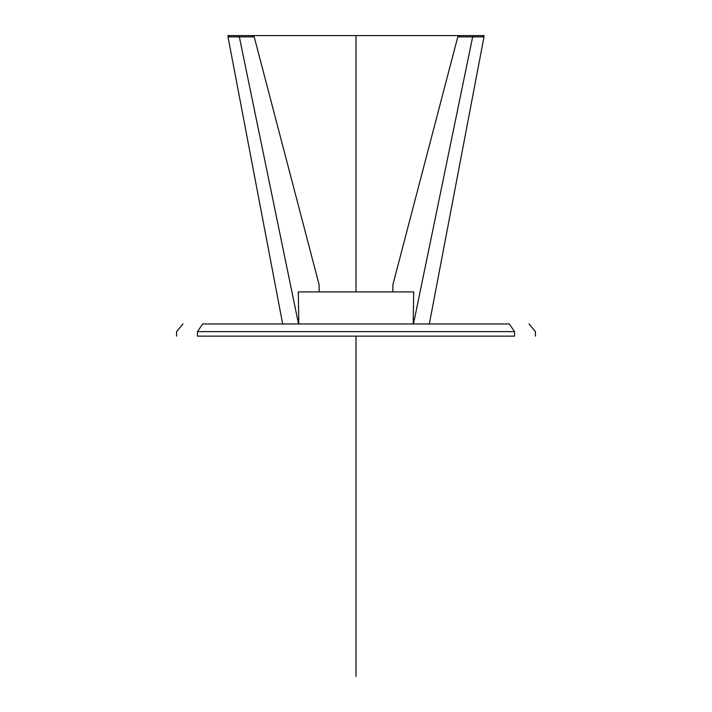 <?xml version="1.0" encoding="UTF-8"?>
<svg xmlns="http://www.w3.org/2000/svg" width="712" height="712" viewBox="0 0 712 712"><rect width="100%" height="100%" fill="white"/><g stroke="black" fill="none" stroke-linecap="round" stroke-linejoin="round"><path stroke-width="1.07" d="M197.438 331.65C169.687 331.65 169.687 331.65 197.438 331.65L197.438 336.135C169.687 336.135 169.687 336.135 197.438 336.135L514.562 336.135C542.313 336.135 542.313 336.135 514.562 336.135L514.562 331.65C542.313 331.65 542.313 331.65 514.562 331.65L509.32 323.96C535.522 323.96 535.522 323.96 509.32 323.96L202.68 323.96C176.478 323.96 176.478 323.96 202.68 323.96L197.438 331.65L514.562 331.65M392.837 291.92L392.899 284.613L457.789 36.882L472.661 36.882L413.467 323.96M484.16 35.6L482.754 35.6L484.009 36.882L429.327 323.96L484.009 36.882L472.661 36.882L473.222 35.6L459.872 35.6L457.789 36.882M482.754 35.6L473.222 35.6M319.163 291.92L319.101 284.613L254.211 36.882L239.339 36.882L298.533 323.96M238.778 35.6L229.246 35.6L227.991 36.882L282.673 323.96L227.991 36.882L239.339 36.882L238.778 35.6L252.128 35.6L254.211 36.882M298.809 323.96L298.301 291.92L413.699 291.92L413.191 323.96M459.872 35.6L252.128 35.6M229.246 35.6L227.84 35.6M356 35.6L356 291.92M356 336.135L356 676.4M535.424 336.135L535.424 331.65L529.016 323.96M176.576 336.135L176.576 331.65L182.984 323.96"/></g></svg>
